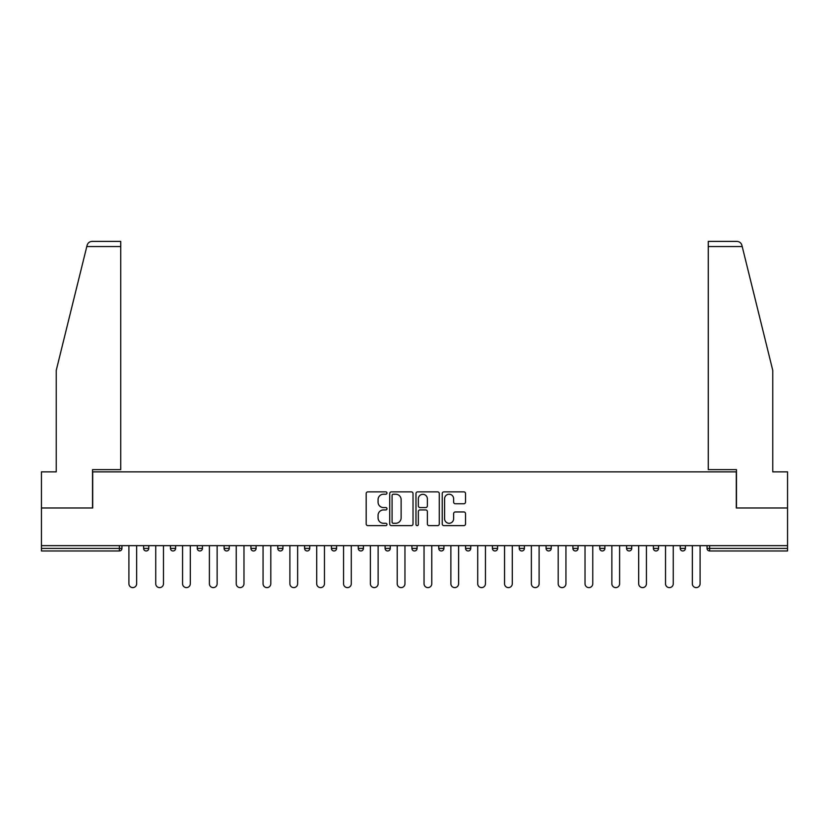 <?xml version="1.0" encoding="UTF-8"?>
<svg xmlns="http://www.w3.org/2000/svg" width="829" height="829" viewBox="0 0 829 829"><rect width="100%" height="100%" fill="white"/><g stroke="black" fill="none" stroke-linecap="round" stroke-linejoin="round"><path stroke-width="1.24" d="M386.977 493.048A1.181 1.181 0 0 0 385.796 491.866L367.858 491.866A1.689 1.689 0 0 0 366.18 493.556L366.18 523.949A1.689 1.689 0 0 0 367.858 525.638L385.796 525.638A1.181 1.181 0 0 0 386.977 524.456A1.181 1.181 0 0 0 385.796 523.275L383.475 523.275A5.399 5.399 0 0 1 378.076 517.866L378.076 515.337A5.399 5.399 0 0 1 383.475 509.928L385.796 509.928A1.181 1.181 0 0 0 386.977 508.747A1.181 1.181 0 0 0 385.796 507.566L383.475 507.566A5.399 5.399 0 0 1 378.076 502.167L378.076 499.638A5.399 5.399 0 0 1 383.475 494.229L385.796 494.229A1.181 1.181 0 0 0 386.977 493.048M463.836 503.773A1.689 1.689 0 0 0 465.525 502.084L465.525 493.556A1.689 1.689 0 0 0 463.836 491.866L443.919 491.866A1.689 1.689 0 0 0 442.23 493.556L442.23 523.949A1.689 1.689 0 0 0 443.919 525.638L463.836 525.638A1.689 1.689 0 0 0 465.525 523.949L465.525 513.648A1.689 1.689 0 0 0 463.836 511.959L455.308 511.959A1.689 1.689 0 0 0 453.629 513.648L453.629 518.757A4.518 4.518 0 0 1 449.111 523.275A4.518 4.518 0 0 1 444.593 518.757L444.593 498.747A4.518 4.518 0 0 1 449.111 494.229A4.518 4.518 0 0 1 453.629 498.747L453.629 502.084A1.689 1.689 0 0 0 455.308 503.773L463.836 503.773M86.786 246.555L87.097 245.311C87.874 242.876 89.542 241.56 92.102 241.394L120.733 241.394L120.733 246.555L86.786 246.555L56.237 370.387L56.237 471.856L41.45 471.856L41.45 507.98L92.703 507.98L92.703 471.856L736.297 471.856L736.297 507.98L787.55 507.98L787.55 545.648L41.45 545.648L41.45 548.394L119.366 548.394L119.366 545.648M120.733 246.555L120.733 469.628L92.527 469.628L92.527 507.98L41.45 507.98L41.45 545.648M413.018 493.556A1.689 1.689 0 0 0 411.339 491.866L391.412 491.866A1.689 1.689 0 0 0 389.723 493.556L389.723 523.949A1.689 1.689 0 0 0 391.412 525.638L411.339 525.638A1.689 1.689 0 0 0 413.018 523.949L413.018 493.556M417.661 491.866L437.588 491.866A1.689 1.689 0 0 1 439.277 493.556L439.277 523.949A1.689 1.689 0 0 1 437.588 525.638L429.059 525.638A1.689 1.689 0 0 1 427.37 523.949L427.37 511.617A1.689 1.689 0 0 0 425.681 509.928L420.034 509.928A1.689 1.689 0 0 0 418.344 511.617L418.344 524.456A1.181 1.181 0 0 1 417.163 525.638A1.181 1.181 0 0 1 415.982 524.456L415.982 493.556A1.689 1.689 0 0 1 417.661 491.866M119.366 550.974A2.58 2.58 0 0 0 121.946 548.394L119.366 548.394L119.366 550.974A2.58 2.58 0 0 0 121.946 548.394L121.946 545.648L121.946 548.394A2.58 2.58 0 0 1 119.366 550.974L41.45 550.974L41.45 548.394M787.55 545.648L787.55 550.974L709.634 550.974A2.58 2.58 0 0 1 707.054 548.394L707.054 545.648L707.054 548.394L787.55 548.394M143.614 545.648L143.614 548.394L143.614 545.648M146.194 550.974A2.58 2.58 0 0 1 143.614 548.394A2.58 2.58 0 0 0 146.194 550.974A2.58 2.58 0 0 0 148.774 548.394L148.774 545.648L148.774 548.394A2.58 2.58 0 0 1 146.194 550.974A2.58 2.58 0 0 1 143.614 548.394L148.774 548.394A2.58 2.58 0 0 1 146.194 550.974M170.442 545.648L170.442 548.394L170.442 545.648M175.603 545.648L175.603 548.394L175.603 545.648M197.271 545.648L197.271 548.394L197.271 545.648M202.431 545.648L202.431 548.394A2.58 2.58 0 0 1 199.851 550.974A2.58 2.58 0 0 1 197.271 548.394A2.58 2.58 0 0 0 199.851 550.974A2.58 2.58 0 0 0 202.431 548.394A2.58 2.58 0 0 1 199.851 550.974A2.58 2.58 0 0 1 197.271 548.394L202.431 548.394M224.11 545.648L224.11 548.394L224.11 545.648M229.26 545.648L229.26 548.394L229.26 545.648M250.938 545.648L250.938 548.394L250.938 545.648M256.099 545.648L256.099 548.394L256.099 545.648M282.927 545.648L282.927 548.394L277.767 548.394A2.58 2.58 0 0 0 280.347 550.974A2.58 2.58 0 0 1 277.767 548.394L277.767 545.648M304.595 545.648L304.595 548.394L304.595 545.648M309.756 545.648L309.756 548.394L309.756 545.648M331.424 545.648L331.424 548.394L331.424 545.648M336.584 545.648L336.584 548.394L336.584 545.648M358.263 545.648L358.263 548.394L358.263 545.648M363.423 545.648L363.423 548.394A2.58 2.58 0 0 1 360.843 550.974A2.58 2.58 0 0 1 358.263 548.394A2.58 2.58 0 0 0 360.843 550.974A2.58 2.58 0 0 1 358.263 548.394L363.423 548.394A2.58 2.58 0 0 1 360.843 550.974M385.091 545.648L385.091 548.394L385.091 545.648M390.252 545.648L390.252 548.394L390.252 545.648M411.92 545.648L411.92 548.394L411.92 545.648M417.08 545.648L417.08 548.394A2.58 2.58 0 0 1 414.5 550.974A2.58 2.58 0 0 1 411.92 548.394L417.08 548.394A2.58 2.58 0 0 1 414.5 550.974A2.58 2.58 0 0 0 417.08 548.394M438.748 545.648L438.748 548.394L438.748 545.648M443.909 545.648L443.909 548.394L443.909 545.648M465.577 545.648L465.577 548.394L465.577 545.648M470.737 545.648L470.737 548.394L470.737 545.648M497.576 545.648L497.576 548.394A2.58 2.58 0 0 1 494.996 550.974A2.58 2.58 0 0 1 492.416 548.394L492.416 545.648M524.405 545.648L524.405 548.394A2.58 2.58 0 0 1 521.824 550.974A2.58 2.58 0 0 1 519.244 548.394L519.244 545.648M551.233 545.648L551.233 548.394A2.58 2.58 0 0 1 548.653 550.974A2.58 2.58 0 0 1 546.073 548.394L546.073 545.648M578.062 545.648L578.062 548.394A2.58 2.58 0 0 1 575.481 550.974A2.58 2.58 0 0 1 572.901 548.394L572.901 545.648M602.31 550.974A2.58 2.58 0 0 0 604.89 548.394L604.89 545.648L604.89 548.394A2.58 2.58 0 0 1 602.31 550.974A2.58 2.58 0 0 1 599.74 548.394L599.74 545.648M631.729 545.648L631.729 548.394A2.58 2.58 0 0 1 629.149 550.974A2.58 2.58 0 0 1 626.569 548.394L626.569 545.648M653.397 545.648L653.397 548.394L653.397 545.648M658.558 545.648L658.558 548.394A2.58 2.58 0 0 1 655.977 550.974A2.58 2.58 0 0 1 653.397 548.394L658.558 548.394A2.58 2.58 0 0 1 655.977 550.974M682.806 550.974A2.58 2.58 0 0 0 685.386 548.394L685.386 545.648L685.386 548.394A2.58 2.58 0 0 1 682.806 550.974A2.58 2.58 0 0 1 680.226 548.394L680.226 545.648M173.023 550.974A2.58 2.58 0 0 1 170.442 548.394A2.58 2.58 0 0 0 173.023 550.974A2.58 2.58 0 0 0 175.603 548.394A2.58 2.58 0 0 1 173.023 550.974A2.58 2.58 0 0 1 170.442 548.394L175.603 548.394A2.58 2.58 0 0 1 173.023 550.974M226.69 550.974A2.58 2.58 0 0 1 224.11 548.394A2.58 2.58 0 0 0 226.69 550.974A2.58 2.58 0 0 0 229.26 548.394A2.58 2.58 0 0 1 226.69 550.974A2.58 2.58 0 0 1 224.11 548.394L229.26 548.394A2.58 2.58 0 0 1 226.69 550.974M253.519 550.974A2.58 2.58 0 0 1 250.938 548.394A2.58 2.58 0 0 0 253.519 550.974A2.58 2.58 0 0 0 256.099 548.394A2.58 2.58 0 0 1 253.519 550.974A2.58 2.58 0 0 1 250.938 548.394L256.099 548.394A2.58 2.58 0 0 1 253.519 550.974M280.347 550.974A2.58 2.58 0 0 0 282.927 548.394A2.58 2.58 0 0 1 280.347 550.974A2.58 2.58 0 0 1 277.767 548.394M307.176 550.974A2.58 2.58 0 0 1 304.595 548.394A2.58 2.58 0 0 0 307.176 550.974A2.58 2.58 0 0 0 309.756 548.394A2.58 2.58 0 0 1 307.176 550.974A2.58 2.58 0 0 1 304.595 548.394L309.756 548.394A2.58 2.58 0 0 1 307.176 550.974M334.004 550.974A2.58 2.58 0 0 1 331.424 548.394L336.584 548.394A2.58 2.58 0 0 1 334.004 550.974A2.58 2.58 0 0 0 336.584 548.394A2.58 2.58 0 0 1 334.004 550.974M387.671 550.974A2.58 2.58 0 0 1 385.091 548.394A2.58 2.58 0 0 0 387.671 550.974A2.58 2.58 0 0 0 390.252 548.394A2.58 2.58 0 0 1 387.671 550.974A2.58 2.58 0 0 1 385.091 548.394L390.252 548.394A2.58 2.58 0 0 1 387.671 550.974M441.329 550.974A2.58 2.58 0 0 1 438.748 548.394L443.909 548.394A2.58 2.58 0 0 1 441.329 550.974A2.58 2.58 0 0 0 443.909 548.394M468.157 550.974A2.58 2.58 0 0 1 465.577 548.394A2.58 2.58 0 0 0 468.157 550.974A2.58 2.58 0 0 0 470.737 548.394A2.58 2.58 0 0 1 468.157 550.974A2.58 2.58 0 0 1 465.577 548.394L470.737 548.394A2.58 2.58 0 0 1 468.157 550.974M393.267 494.229A1.181 1.181 0 0 0 392.086 495.41L392.086 522.083A1.181 1.181 0 0 0 393.267 523.275L395.723 523.275A5.399 5.399 0 0 0 401.122 517.866L401.122 499.638A5.399 5.399 0 0 0 395.723 494.229L393.267 494.229M427.37 498.83A4.518 4.518 0 0 0 422.852 494.322A4.518 4.518 0 0 0 418.344 498.83L418.344 505.877A1.689 1.689 0 0 0 420.034 507.566L425.681 507.566A1.689 1.689 0 0 0 427.37 505.877L427.37 498.83M128.909 583.74L128.909 545.648L128.909 583.74A3.865 3.865 0 0 0 132.775 587.606A3.865 3.865 0 0 0 136.65 583.74L136.65 545.648M120.733 241.394L100.102 241.394L120.733 241.394M87.097 245.311C87.573 243.923 87.573 243.923 87.097 245.311C87.573 243.923 87.573 243.923 87.097 245.311M742.214 246.555L741.903 245.311C741.427 243.923 741.427 243.923 741.903 245.311C741.427 243.923 741.427 243.923 741.903 245.311C741.126 242.876 739.458 241.56 736.898 241.394L708.267 241.394L728.898 241.394L708.267 241.394L708.267 469.628L736.473 469.628L736.473 507.98L787.55 507.98L787.55 471.856L772.763 471.856L772.763 370.387L742.214 246.555L708.267 246.555M155.738 583.74L155.738 545.648L155.738 583.74A3.865 3.865 0 0 0 159.603 587.606A3.865 3.865 0 0 0 163.479 583.74L163.479 545.648M182.567 583.74L182.567 545.648L182.567 583.74A3.865 3.865 0 0 0 186.442 587.606A3.865 3.865 0 0 0 190.307 583.74L190.307 545.648M209.395 583.74L209.395 545.648L209.395 583.74A3.865 3.865 0 0 0 213.271 587.606A3.865 3.865 0 0 0 217.136 583.74L217.136 545.648M236.234 583.74L236.234 545.648L236.234 583.74A3.865 3.865 0 0 0 240.099 587.606A3.865 3.865 0 0 0 243.975 583.74L243.975 545.648M263.062 583.74L263.062 545.648L263.062 583.74A3.865 3.865 0 0 0 266.928 587.606A3.865 3.865 0 0 0 270.803 583.74L270.803 545.648M289.891 583.74L289.891 545.648L289.891 583.74A3.865 3.865 0 0 0 293.767 587.606A3.865 3.865 0 0 0 297.632 583.74L297.632 545.648M316.719 583.74L316.719 545.648L316.719 583.74A3.865 3.865 0 0 0 320.595 587.606A3.865 3.865 0 0 0 324.46 583.74L324.46 545.648M343.558 583.74L343.558 545.648L343.558 583.74A3.865 3.865 0 0 0 347.424 587.606A3.865 3.865 0 0 0 351.289 583.74L351.289 545.648M370.387 583.74L370.387 545.648L370.387 583.74A3.865 3.865 0 0 0 374.252 587.606A3.865 3.865 0 0 0 378.128 583.74L378.128 545.648M397.215 583.74L397.215 545.648L397.215 583.74A3.865 3.865 0 0 0 401.081 587.606A3.865 3.865 0 0 0 404.956 583.74L404.956 545.648M424.044 583.74L424.044 545.648L424.044 583.74A3.865 3.865 0 0 0 427.919 587.606A3.865 3.865 0 0 0 431.785 583.74L431.785 545.648M450.872 583.74L450.872 545.648L450.872 583.74A3.865 3.865 0 0 0 454.748 587.606A3.865 3.865 0 0 0 458.613 583.74L458.613 545.648M477.711 583.74L477.711 545.648L477.711 583.74A3.865 3.865 0 0 0 481.576 587.606A3.865 3.865 0 0 0 485.442 583.74L485.442 545.648M504.54 583.74L504.54 545.648L504.54 583.74A3.865 3.865 0 0 0 508.405 587.606A3.865 3.865 0 0 0 512.281 583.74L512.281 545.648M531.368 583.74L531.368 545.648L531.368 583.74A3.865 3.865 0 0 0 535.233 587.606A3.865 3.865 0 0 0 539.109 583.74L539.109 545.648M558.197 583.74L558.197 545.648L558.197 583.74A3.865 3.865 0 0 0 562.072 587.606A3.865 3.865 0 0 0 565.938 583.74L565.938 545.648M585.025 583.74L585.025 545.648L585.025 583.74A3.865 3.865 0 0 0 588.901 587.606A3.865 3.865 0 0 0 592.766 583.74L592.766 545.648M611.864 583.74L611.864 545.648L611.864 583.74A3.865 3.865 0 0 0 615.729 587.606A3.865 3.865 0 0 0 619.605 583.74L619.605 545.648M638.693 583.74L638.693 545.648L638.693 583.74A3.865 3.865 0 0 0 642.558 587.606A3.865 3.865 0 0 0 646.433 583.74L646.433 545.648M665.521 583.74L665.521 545.648L665.521 583.74A3.865 3.865 0 0 0 669.397 587.606A3.865 3.865 0 0 0 673.262 583.74L673.262 545.648M692.35 583.74L692.35 545.648L692.35 583.74A3.865 3.865 0 0 0 696.225 587.606A3.865 3.865 0 0 0 700.09 583.74L700.09 545.648M709.634 545.648L709.634 550.974M494.996 550.974A2.58 2.58 0 0 0 497.576 548.394L492.416 548.394M521.824 550.974A2.58 2.58 0 0 0 524.405 548.394L519.244 548.394M548.653 550.974A2.58 2.58 0 0 0 551.233 548.394L546.073 548.394M575.481 550.974A2.58 2.58 0 0 0 578.062 548.394L572.901 548.394M604.89 548.394L599.74 548.394M629.149 550.974A2.58 2.58 0 0 0 631.729 548.394L626.569 548.394M685.386 548.394L680.226 548.394"/></g></svg>

